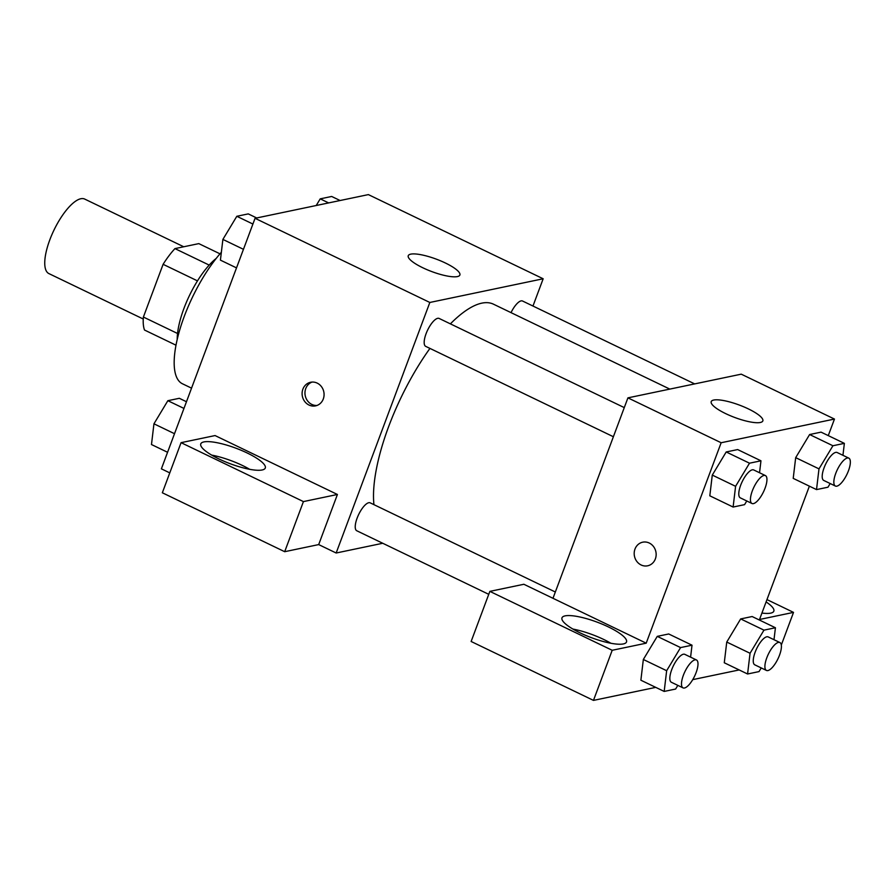 <?xml version="1.0" encoding="UTF-8"?>
<svg xmlns="http://www.w3.org/2000/svg" width="895" height="895" viewBox="0 0 895 895"><rect width="100%" height="100%" fill="white"/><g stroke="black" fill="none" stroke-linecap="round" stroke-linejoin="round"><path stroke-width="1.34" d="M183.743 246.774L84.723 199.082A41.327 14.253 115.7 0 0 49.796 239.882A41.327 14.253 115.7 0 0 48.856 273.568L143.256 319.023M209.184 265.088L174.961 248.609L198.813 243.619L219.991 253.822M177.546 333.488L143.39 317.043A53.342 18.392 115.7 0 0 144.509 330.031L175.991 345.19M143.39 317.043L163.103 264.316A53.342 18.392 115.7 0 1 174.961 248.609M197.482 280.873L163.103 264.316M177.21 339.429A55.11 18.996 -64.3 0 1 216.254 258.375M221.356 252.267A82.664 28.495 115.7 0 0 184.269 316.382A82.664 28.495 115.7 0 0 182.401 383.754L191.541 388.15M169.781 472.884L161.38 468.835L255.053 218.302L368.371 194.607L543.164 278.77L532.972 306.034M410.76 254.146A27.555 6.623 -159.5 0 1 441 261.016A27.555 6.623 -159.5 0 1 459.873 275.022A27.555 6.623 -159.5 0 1 431.748 271.565A27.555 6.623 -159.5 0 1 408.254 255.724A27.555 6.623 -159.5 0 1 410.76 254.146M382.747 543.265L336.162 553.009L429.835 302.465L255.053 218.302M429.835 302.465L543.164 278.77M308.988 405.032A12.06 10.941 78.2 0 1 302.13 392.67A12.06 10.941 78.2 0 1 310.621 382.266A12.06 10.941 78.2 0 1 323.8 391.831A12.06 10.941 78.2 0 1 315.555 405.871A12.06 10.941 78.2 0 1 308.988 405.032M337.415 494.476L215.069 435.563L181.07 442.667L303.427 501.592L337.415 494.476L318.687 544.585L336.162 553.009M312.064 382.075A12.06 10.941 -101.8 0 0 304.96 392.871A12.06 10.941 -101.8 0 0 311.84 404.428A12.06 10.941 -101.8 0 0 316.964 405.469M203.903 441.917A34.446 8.279 -159.5 0 1 241.706 450.509A34.446 8.279 -159.5 0 1 265.289 468.018A34.446 8.279 -159.5 0 1 230.127 463.7A34.446 8.279 -159.5 0 1 200.771 443.886A34.446 8.279 -159.5 0 1 203.903 441.917M249.694 469.316A34.446 8.279 20.5 0 0 211.69 455.107M303.427 501.592L284.688 551.7L318.687 544.585M181.07 442.667L162.342 492.776L284.688 551.7M624.274 407.605L439.154 318.452A15.483 5.336 115.7 0 0 427.62 330.098A15.483 5.336 115.7 0 0 425.707 346.365L613.388 436.738M555.336 592.009L370.206 502.856A15.483 5.336 115.7 0 0 357.116 518.138A15.483 5.336 115.7 0 0 356.769 530.757L488.759 594.325M694.665 383.899L522.557 301.022A15.483 5.336 115.7 0 0 511.034 312.635M669.818 389.101L493.458 304.177A123.991 42.747 115.7 0 0 450.386 323.867M429.947 348.401A123.991 42.747 115.7 0 0 388.665 426.557A123.991 42.747 115.7 0 0 373.942 504.657M552.987 598.296L523.855 584.267L489.856 591.371L612.202 650.285L646.201 643.181L552.987 598.296L627.921 397.861L741.25 374.166L834.464 419.061L828.278 435.608M489.856 591.371L471.128 641.48L593.474 700.393L655.755 687.371M692.73 679.641L739.158 669.941M766.098 601.921A34.446 8.279 -159.5 0 1 773.828 611.162A34.446 8.279 -159.5 0 1 761.936 613.064M610.905 643.27A34.446 8.279 20.5 0 0 572.901 629.062M565.114 615.872A34.446 8.279 -159.5 0 1 602.928 624.453A34.446 8.279 -159.5 0 1 626.511 641.961A34.446 8.279 -159.5 0 1 591.349 637.654A34.446 8.279 -159.5 0 1 561.982 617.841A34.446 8.279 -159.5 0 1 565.114 615.872M612.202 650.285L593.474 700.393M766.97 599.594L793.518 612.381L759.531 619.485L809.382 486.153M793.518 612.381L781.313 645.038M763.972 630.147L740.668 618.926L752.124 616.532L740.668 618.926L726.751 642.051L724.279 662.77L726.751 642.051L750.055 653.272L763.972 630.147L775.428 627.753L773.996 639.701M830.18 483.535L827.976 487.204L816.52 489.599L793.216 478.377L795.677 457.669M816.52 489.599L818.992 468.868L832.921 445.755L809.617 434.534L821.062 432.14L809.617 434.534L795.689 457.647L793.216 478.377M746.777 500.976L744.573 504.646L733.117 507.04L709.813 495.808L712.263 475.111M733.117 507.04L735.589 486.309L749.507 463.196L726.203 451.964L737.659 449.57L726.203 451.964L712.286 475.088L709.813 495.808M680.569 647.588L657.266 636.367L668.71 633.973L657.266 636.367L643.337 659.481L640.876 680.211L643.337 659.481L666.652 670.713L680.569 647.588L692.014 645.194L690.593 657.143M646.201 643.181L721.146 442.745L834.464 419.061M748.354 408.892A27.555 6.623 -159.5 0 1 762.831 420.918A27.555 6.623 -159.5 0 1 734.705 417.462A27.555 6.623 -159.5 0 1 711.212 401.609A27.555 6.623 -159.5 0 1 748.354 408.892M721.146 442.745L627.921 397.861M642.711 542.191A12.06 10.941 -101.8 0 0 634.219 552.595A12.06 10.941 -101.8 0 0 641.077 564.946A12.06 10.941 78.2 0 1 634.219 552.595A12.06 10.941 78.2 0 1 642.711 542.191A12.06 10.941 78.2 0 1 655.878 551.756A12.06 10.941 78.2 0 1 647.644 565.797A12.06 10.941 78.2 0 1 641.077 564.958A12.06 10.941 -101.8 0 0 647.644 565.797M749.507 463.196L760.963 460.802L759.542 472.75M765.415 475.581L753.758 469.964A15.483 5.336 115.7 0 0 740.668 485.247A15.483 5.336 115.7 0 0 740.322 497.866L751.968 503.482A15.483 5.336 115.7 0 0 763.502 491.847A15.483 5.336 115.7 0 0 765.415 475.581A15.483 5.336 115.7 0 0 752.326 490.863A15.483 5.336 115.7 0 0 751.968 503.482M735.589 486.309L712.286 475.088M760.963 460.802L737.659 449.57M832.921 445.755L844.365 443.361L842.945 455.309M848.818 458.139L837.161 452.523A15.483 5.336 115.7 0 0 824.082 467.805A15.483 5.336 115.7 0 0 823.724 480.425L835.382 486.041A15.483 5.336 115.7 0 0 846.905 474.406A15.483 5.336 115.7 0 0 848.818 458.139A15.483 5.336 115.7 0 0 835.729 473.421A15.483 5.336 115.7 0 0 835.382 486.041M818.992 468.868L795.689 457.647M844.365 443.361L821.062 432.14M677.828 685.369L675.624 689.038L664.179 691.432L666.652 670.713M696.467 659.973L684.82 654.357A15.483 5.336 115.7 0 0 671.731 669.65A15.483 5.336 115.7 0 0 671.373 682.27L683.03 687.875A15.483 5.336 115.7 0 0 694.554 676.24A15.483 5.336 115.7 0 0 696.467 659.973A15.483 5.336 115.7 0 0 683.377 675.255A15.483 5.336 115.7 0 0 683.03 687.875M664.179 691.432L640.876 680.211M692.014 645.194L668.71 633.973M761.242 667.938L759.027 671.597L747.582 673.991L750.055 653.272M779.869 642.532L768.223 636.927A15.483 5.336 115.7 0 0 755.134 652.209A15.483 5.336 115.7 0 0 754.787 664.828L766.433 670.433A15.483 5.336 115.7 0 0 777.968 658.798A15.483 5.336 115.7 0 0 779.869 642.532A15.483 5.336 115.7 0 0 766.791 657.814A15.483 5.336 115.7 0 0 766.433 670.433M747.582 673.991L724.279 662.77M775.428 627.753L752.124 616.532M236.515 267.885L220.416 260.132L222.889 239.412L236.817 216.288L248.262 213.894L256.686 217.955M243.451 249.313L222.889 239.412M252.905 224.041L236.817 216.288M316.215 205.514L320.22 198.858L331.665 196.464L340.089 200.514M328.644 202.908L320.22 198.858M167.566 452.277L151.479 444.535L153.951 423.805L167.868 400.692L179.324 398.297L186.462 401.732M174.514 433.706L153.951 423.805M183.967 408.433L167.868 400.692"/></g></svg>
